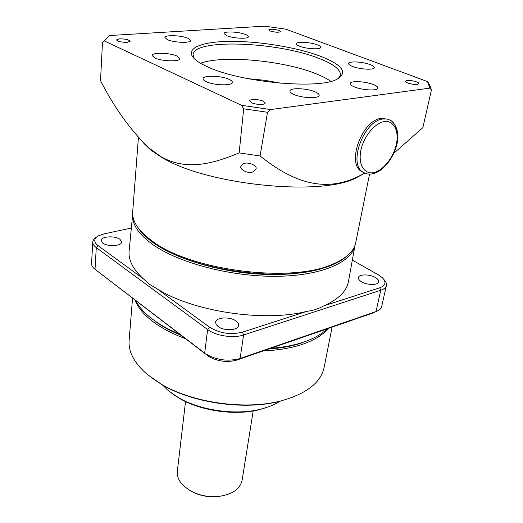 <?xml version="1.0" encoding="UTF-8"?>
<svg xmlns="http://www.w3.org/2000/svg" width="523" height="523" viewBox="0 0 523 523"><rect width="100%" height="100%" fill="white"/><g stroke="black" fill="none" stroke-linecap="round" stroke-linejoin="round"><path stroke-width="0.78" d="M269.319 406.515L260.284 409.457C235.951 416.007 200.754 411.124 179.128 398.199L171.23 392.904M162.535 385.02L168.164 390.485L178.075 397.382C200.296 410.66 236.52 415.687 261.513 408.96C268.711 407.097 274.823 404.541 279.831 401.291M224.295 495.471L217.444 496.673C210.279 497.255 203.336 496.294 196.602 493.784L190.339 490.764M185.541 401.566L177.336 471.223C176.8 476.42 178.977 481.376 183.867 486.083L189.352 490.188L196.066 493.437C203.166 496.085 210.494 497.105 218.052 496.49C232.003 494.673 240.031 489.247 242.123 480.212L253.191 410.954M207.696 66.885C202.231 64.447 198.093 62.021 195.282 59.615C183.292 49.214 199.819 41.729 229.113 41.382C258.408 40.99 297.051 47.286 321.083 56.484C342.742 65.127 348.024 72.723 336.93 79.267C318.723 89.623 240.149 82.366 207.696 66.885M338.289 78.581L340.434 75.149C340.78 69.722 333.759 64.192 319.376 58.563C278.393 41.814 193.654 38.257 193.033 54.693L194.157 58.583M119.545 38.846L116.498 39.898C117.76 41.507 121.31 42.317 127.148 42.33L130.142 41.278C128.893 39.676 125.357 38.865 119.545 38.846M279.027 30.439C273.915 29.046 270.476 28.863 268.711 29.909L270.221 31.014C275.34 32.419 278.792 32.603 280.563 31.563L279.027 30.439M406.927 80.477L405.286 81.222C404.658 82.654 413.464 84.981 417.282 84.373L418.884 83.634C419.485 82.183 410.751 79.888 406.927 80.477M263.291 101.22C259.035 99.154 249.549 98.925 249.582 100.906L251.485 102.711C255.708 104.803 265.305 105.031 265.239 103.057L263.291 101.22M243.332 163.686L240.907 166.366C239.299 169.158 247.961 174.388 253.446 171.721L255.982 168.857C257.682 166.085 248.732 161.326 243.332 163.686M200.531 63.263C223.243 54.771 284.649 60.694 316.82 74.07C322.619 76.404 327.306 78.836 330.882 81.353M364.178 173.459L355.313 178.323C318.893 196.556 205.186 184.541 161.45 157.188L150.617 149.918L143.864 143.387M138.405 137.654L132.705 211.756C132.005 220.876 137.987 230.283 150.663 239.992L153.808 242.227C192.078 270.398 289.258 282.793 330.745 264.978C345.585 259.094 353.908 251.668 355.712 242.698L369.545 174.126M144.694 235.075L155.311 243.685C192.922 271.372 288.049 283.505 328.843 265.998L337.825 261.879M364.753 173.146L359.053 176.068C322.436 194.536 289.814 179.664 260.075 155.972L267.508 112.282L243.685 108.804L241.541 105.306L104.339 40.938L109.536 35.544L264.697 26.15L286.055 29.229L427.507 81.588L429.468 84.497L431.436 89.884L422.859 127.645L393.839 153.272M260.075 155.972L239.148 152.893C212.057 164.248 185.907 170.818 161.058 156.743L148.663 147.826C130.096 129.639 114.047 107.235 100.521 80.62L102.501 42.193L104.339 40.938M138.065 227.76C141.556 233.186 147.133 238.534 154.808 243.803C177.369 259.238 218.424 271.548 258.225 274.059C298.045 276.556 332.151 269.175 346.2 256.636M157.031 288.788C192.791 311.597 264.102 322.397 306.864 311.348L242.476 332.164C230.597 335.014 219.621 333.354 209.533 327.182L157.031 288.788L149.532 284.368L143.243 278.7C132.92 269.162 128.213 259.905 129.129 250.922L132.685 214.286C131.757 224.315 138.758 234.605 153.69 245.156C180.023 263.389 231.931 276.863 276.824 276.301C321.802 275.791 352.384 262.043 355.065 245.012M306.864 311.348C313.042 310.551 318.697 308.727 323.829 305.857C338.544 299.274 346.762 291.108 348.488 281.361L355.045 245.143M352.58 66.454C349.848 65.382 348.527 64.394 348.619 63.486C348.651 60.943 362.779 61.707 370.179 64.623C373.017 65.708 374.39 66.728 374.305 67.663C374.344 70.206 359.929 69.422 352.58 66.454M299.679 46.233C297.391 45.344 296.286 44.514 296.345 43.749C296.28 41.363 310.387 42.102 317.239 44.815C319.618 45.723 320.776 46.573 320.71 47.364C320.847 49.744 306.478 48.999 299.679 46.233M226.76 35.708L223.988 33.518C223.818 31.034 238.893 31.713 245.457 34.459C247.438 35.25 248.405 35.995 248.366 36.702C248.615 39.186 233.265 38.499 226.76 35.708M167.432 39.663L164.941 37.519C164.686 34.695 181.422 35.283 188.045 38.29L190.673 40.5C191.026 43.311 173.982 42.729 167.432 39.663M154.716 57.929L152.121 55.523C151.853 52.222 170.08 52.699 177.16 56.118L179.905 58.609C180.291 61.891 161.712 61.426 154.716 57.929M206.206 81.68C204.035 80.66 202.983 79.673 203.048 78.712C202.891 75.116 221.229 75.58 229.002 79.313C231.297 80.352 232.415 81.379 232.343 82.379C232.611 85.955 213.887 85.504 206.206 81.68M293.854 94.441C291.121 93.225 289.814 92.068 289.919 90.969C289.938 87.55 306.838 88.158 315.023 91.819C317.892 93.055 319.272 94.245 319.167 95.389C319.239 98.801 301.961 98.187 293.854 94.441M354.502 86.936C351.528 85.707 350.096 84.563 350.214 83.503C350.292 80.562 365.459 81.3 373.435 84.589C376.534 85.831 378.024 87.008 377.913 88.112C377.907 91.048 362.413 90.296 354.502 86.936M388.419 119.316L381.352 118.296C362.23 119.983 346.396 162.941 361.321 171.367L363.694 172.623M102.809 243.077L101.174 240.488C101.004 236.324 115.04 235.481 119.963 239.305L121.676 241.972C121.892 246.104 107.679 246.974 102.809 243.077M361.596 281.819C359.268 280.413 358.216 279.007 358.432 277.608C358.83 274.072 369.689 274.032 375.416 277.51C377.822 278.929 378.907 280.361 378.685 281.799C378.306 285.323 367.283 285.349 361.596 281.819M218.156 326.568L216.123 324.456L215.607 322.266C215.836 317.206 229.957 316.369 236.023 320.998C237.972 322.397 238.861 323.874 238.691 325.417C238.488 330.438 224.151 331.288 218.156 326.568M270.705 348.357C282.459 347.442 292.945 345.513 302.17 342.565L304.7 341.715C314.401 338.27 321.913 333.968 327.241 328.81M135.758 300.718C138.889 306.818 144.178 312.767 151.624 318.559L157.037 322.423C163.503 326.712 170.969 330.608 179.448 334.119M304.406 341.852L305.798 341.323M263.291 350.92C278.7 350.266 292.115 347.932 303.543 343.931C314.826 339.872 323.103 334.707 328.366 328.424M132.528 298.254L129.129 340.408C128.253 351.802 134.28 363.132 147.205 374.39L161.176 384.098C192.752 402.985 245.869 410.352 281.394 400.781C306.628 393.675 320.874 382.568 324.123 367.466L332.105 327.13M135.052 300.182C137.804 307.289 143.511 314.231 152.167 321.017C160.947 327.797 172.047 333.7 185.462 338.721M151.01 377.41L161.855 384.621C193.059 403.285 245.49 410.562 280.596 401.102L292.998 397.114M243.685 108.804L239.148 152.893M431.436 89.884L429.88 88.126L270.659 109.555L267.508 112.282M143.243 278.7L97.978 245.594C93.512 241.94 93.709 238.665 98.572 235.768L104.169 233.84L131.351 228.048M96.637 237.069C94.205 238.481 92.917 240.129 92.774 242.012C92.689 243.947 93.859 245.823 96.278 247.634L207.631 329.542C215.881 335.884 233.369 338.531 243.581 334.982L380.744 290.252C384 289.154 385.882 287.572 386.386 285.499C386.765 283.616 385.961 281.649 383.974 279.596M352.339 260.075L378.332 274.817L382.444 277.798C386.543 282.172 385.634 285.499 379.718 287.787L323.829 305.857M241.541 105.306L270.659 109.555M429.88 88.126L427.507 81.588M209.533 327.182L207.631 329.542L204.67 353.103L95.016 269.306L96.278 247.634L97.978 245.594M379.718 287.787L380.744 290.252L376.03 311.551L240.122 358.49L243.581 334.982L242.476 332.164M92.774 242.012L91.564 263.52C91.479 265.521 92.63 267.449 95.016 269.306L208.644 356.379C217.418 361.386 226.701 362.648 236.488 360.184L372.585 313.133L376.03 311.551C379.26 310.401 381.136 308.753 381.659 306.615L386.386 285.499M207.507 355.575L206.036 354.071C216.62 360.092 227.812 361.622 239.619 358.654L236.906 360.04M149.369 316.755L158.364 323.574C164.889 327.901 172.446 331.824 181.036 335.335M268.619 349.076C280.576 348.22 291.226 346.298 300.575 343.31L303.052 342.48M153.88 320.239L157.567 322.881M301.536 342.859L302.922 342.388M247.843 78.653L264.599 80.287L281.165 83.275M366.087 173.629L362.857 172.106C347.952 163.679 363.831 120.669 382.947 118.969L387.17 119.002L390.844 120.473C394.61 123.068 396.682 127.534 397.062 133.862M373.782 172.472C368.31 174.447 357.634 169.589 360.713 150.814C364.949 131.724 378.894 121.637 384.124 121.728C389.818 119.944 399.879 125.958 396.427 144.178C392.06 162.476 379.012 172.145 373.782 172.472M380.28 169.615L373.429 173.296M260.284 409.457L261.513 408.96M179.128 398.199L178.075 397.382M217.444 496.673L218.052 496.49M196.602 493.784L196.066 493.437M361.321 171.367L362.857 172.106C365.819 174.028 369.14 174.584 372.814 173.773C390.047 170.08 408.175 134.385 390.844 120.473M328.843 265.998L330.745 264.978M355.313 178.323L359.053 176.068M280.596 401.102L281.394 400.781M161.855 384.621L161.176 384.098M152.219 241.489L150.663 239.992M150.617 149.918L148.663 147.826M360.648 175.721L360.739 175.244M236.488 360.184L239.619 358.654M208.644 356.379L206.036 354.071M300.575 343.31L302.17 342.565M158.364 323.574L157.037 322.423"/></g></svg>
